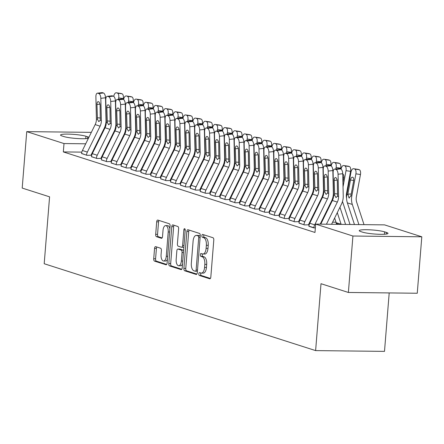 <?xml version="1.0" encoding="UTF-8"?>
<svg xmlns="http://www.w3.org/2000/svg" width="444" height="444" viewBox="0 0 444 444"><rect width="100%" height="100%" fill="white"/><g stroke="black" fill="none" stroke-linecap="round" stroke-linejoin="round"><path stroke-width="0.67" d="M198.812 273.826A1.454 0.688 -89.4 0 0 199.378 275.474L209.685 278.777A2.076 0.982 -89.4 0 0 209.829 278.799A2.076 0.982 -89.4 0 0 210.822 277.034L213.792 240.099A2.076 0.982 -89.4 0 0 212.987 237.734L202.68 234.438A1.454 0.688 -89.4 0 0 202.581 234.421A1.454 0.688 -89.4 0 0 201.881 235.659A1.454 0.688 -89.4 0 0 202.447 237.312L203.779 237.74A6.643 3.147 -89.4 0 1 206.355 245.299L206.11 248.374A6.643 3.147 -89.4 0 1 202.93 254.024A6.643 3.147 -89.4 0 1 202.475 253.946L201.143 253.518A1.454 0.688 -89.4 0 0 201.043 253.507A1.454 0.688 -89.4 0 0 200.349 254.739A1.454 0.688 -89.4 0 0 200.91 256.393L202.248 256.821A6.643 3.147 -89.4 0 1 204.823 264.38L204.573 267.46A6.643 3.147 -89.4 0 1 201.393 273.104A6.643 3.147 -89.4 0 1 200.943 273.032L199.606 272.605A1.454 0.688 -89.4 0 0 199.506 272.588A1.454 0.688 -89.4 0 0 198.812 273.826M200.888 273.016A1.454 0.688 -89.4 0 0 200.671 273.843A1.454 0.688 -89.4 0 0 201.237 275.496L210.395 278.427M203.957 234.848A1.454 0.688 -89.4 0 0 203.746 235.675A1.454 0.688 -89.4 0 0 204.307 237.329L205.644 237.756L203.779 237.74M202.42 253.929A1.454 0.688 -89.4 0 0 202.209 254.762A1.454 0.688 -89.4 0 0 202.775 256.416L204.107 256.843L202.248 256.821M155.694 246.659A2.076 0.982 -89.4 0 0 155.55 246.631A2.076 0.982 -89.4 0 0 154.556 248.396L153.724 258.763A2.076 0.982 -89.4 0 0 154.529 261.122L165.978 264.785A2.076 0.982 -89.4 0 0 166.117 264.813A2.076 0.982 -89.4 0 0 167.111 263.048L170.085 226.113A2.076 0.982 -89.4 0 0 169.281 223.748L157.831 220.085A2.076 0.982 -89.4 0 0 157.687 220.063A2.076 0.982 -89.4 0 0 156.693 221.828L155.689 234.343A2.076 0.982 -89.4 0 0 156.493 236.708L161.394 238.273A2.076 0.982 -89.4 0 0 161.533 238.295A2.076 0.982 -89.4 0 0 162.526 236.53L163.026 230.325A5.55 2.631 -89.4 0 1 165.684 225.602A5.55 2.631 -89.4 0 1 168.215 231.984L166.261 256.299A5.55 2.631 -89.4 0 1 163.603 261.022A5.55 2.631 -89.4 0 1 161.072 254.64L161.394 250.588A2.076 0.982 -89.4 0 0 160.589 248.224L155.694 246.659M81.813 152.126L63.331 151.92L314.985 232.462L315.656 224.098L384.537 224.875L421.8 236.802L352.925 236.025L315.656 224.098M63.331 151.92L64.003 143.556L26.74 131.629L91.347 132.356M421.8 236.802L417.26 293.245L348.379 292.468L321.001 283.705L315.617 350.605L44.195 263.73L49.578 196.836L22.2 188.073L26.74 131.629M348.379 292.468L352.925 236.025M183.894 268.42A2.076 0.982 -89.4 0 0 184.704 270.779L196.148 274.442A2.076 0.982 -89.4 0 0 196.292 274.47A2.076 0.982 -89.4 0 0 197.286 272.705L200.255 235.77A2.076 0.982 -89.4 0 0 199.45 233.405L188.001 229.742A2.076 0.982 -89.4 0 0 187.862 229.72A2.076 0.982 -89.4 0 0 186.869 231.485L183.894 268.42L185.758 268.437A2.076 0.982 -89.4 0 0 186.563 270.801L196.864 274.098M181.063 269.613L169.614 265.95A2.076 0.982 -89.4 0 1 168.809 263.592L171.784 226.656A2.076 0.982 -89.4 0 1 172.777 224.892A2.076 0.982 -89.4 0 1 172.916 224.914L177.816 226.479A2.076 0.982 -89.4 0 1 178.621 228.843L177.417 243.823A2.076 0.982 -89.4 0 0 178.222 246.187L181.474 247.225A2.076 0.982 -89.4 0 0 181.613 247.247A2.076 0.982 -89.4 0 0 182.606 245.482L183.86 229.887A1.454 0.688 -89.4 0 1 184.56 228.654A1.454 0.688 -89.4 0 1 185.22 230.325L182.201 267.876A2.076 0.982 -89.4 0 1 181.208 269.641A2.076 0.982 -89.4 0 1 181.063 269.613L181.346 269.619M315.617 350.605L384.498 351.376L389.199 292.929M91.47 156.599L96.892 158.491L101.054 158.386M134.909 158.919L135.476 158.924M111.239 162.926L116.661 164.818L120.824 164.713M154.679 165.246L155.245 165.251M131.008 169.253L136.43 171.145L140.593 171.04M174.448 171.573L175.014 171.578M150.777 175.58L156.199 177.472L160.356 177.367M194.217 177.9L194.783 177.905M170.546 181.907L175.968 183.799L180.125 183.694M213.98 184.227L214.552 184.232M190.315 188.234L195.737 190.126L199.894 190.021M233.749 190.554L234.315 190.559M210.084 194.561L215.507 196.453L219.663 196.348M253.518 196.881L254.085 196.886M229.848 200.888L235.276 202.78L239.433 202.675M273.288 203.208L273.854 203.213M249.617 207.215L255.039 209.107L259.202 209.002M293.057 209.535L293.623 209.54M269.386 213.542L274.808 215.434L278.971 215.329M312.826 215.862L313.392 215.867M289.155 219.869L294.577 221.761L298.74 221.656M332.595 222.189L336.014 222.228M308.924 226.196L315.334 228.099M115.751 152.508L115.185 152.503M104.373 152.381L103.807 152.375M92.996 152.253L92.43 152.248M338.611 224.359L336.269 223.449M299.04 223.032L304.462 224.925L308.624 224.819M322.71 219.025L323.276 219.031M279.27 216.705L284.693 218.598L288.855 218.492M302.941 212.698L303.507 212.704M259.501 210.378L264.924 212.271L269.086 212.165M283.172 206.371L283.738 206.377M239.732 204.051L245.16 205.944L249.317 205.838M263.403 200.044L263.969 200.05M219.963 197.724L225.391 199.617L229.548 199.511M243.634 193.717L244.2 193.723M200.2 191.397L205.622 193.29L209.779 193.184M223.865 187.39L224.431 187.396M180.431 185.07L185.853 186.963L190.01 186.857M204.096 181.063L204.667 181.069M160.661 178.743L166.084 180.636L170.241 180.53M184.332 174.736L184.898 174.742M140.892 172.416L146.315 174.309L150.477 174.203M164.563 168.409L165.129 168.415M121.123 166.089L126.546 167.982L130.708 167.876M144.794 162.082L145.36 162.088M101.354 159.762L106.776 161.655L110.939 161.549M125.025 155.755L125.591 155.761M81.585 153.435L87.007 155.328L91.17 155.222M88.417 138.312A13.531 1.721 -175.4 0 1 76.645 138.489A13.531 1.721 -175.4 0 1 63.897 136.563L62.116 135.997A13.531 1.721 -175.4 0 1 60.539 135.043A13.531 1.721 -175.4 0 1 70.835 134.199A13.531 1.721 -175.4 0 1 85.942 136.264L87.723 136.83A13.531 1.721 -175.4 0 1 88.9 137.318M108.469 144.056L107.903 144.05M97.092 143.928L96.526 143.923M85.714 143.801L64.003 143.556M101.299 134.221L101.793 134.377M111.183 137.385L111.677 137.54M386.424 232.434A13.531 1.721 -175.4 0 1 388.001 233.383A13.531 1.721 -175.4 0 1 377.705 234.227A13.531 1.721 -175.4 0 1 362.598 232.168L360.817 231.596A13.531 1.721 -175.4 0 1 359.246 230.647A13.531 1.721 -175.4 0 1 369.541 229.803A13.531 1.721 -175.4 0 1 384.648 231.862L386.424 232.434L386.291 234.071M201.393 273.104L203.258 273.127A6.643 3.147 -89.4 0 0 206.438 267.482L204.573 267.46M204.107 256.843A6.643 3.147 -89.4 0 1 206.682 264.402L206.438 267.482M202.93 254.024L204.789 254.046A6.643 3.147 -89.4 0 0 207.97 248.396L206.11 248.374M205.644 237.756A6.643 3.147 -89.4 0 1 208.219 245.316L207.97 248.396M189.155 230.109A2.076 0.982 -89.4 0 0 188.728 231.502L185.758 268.437M195.316 271.228A1.454 0.688 -89.4 0 0 195.416 271.245A1.454 0.688 -89.4 0 0 196.109 270.013L198.718 237.59A1.454 0.688 -89.4 0 0 198.152 235.936L196.748 235.487A6.643 3.147 -89.4 0 0 196.292 235.409A6.643 3.147 -89.4 0 0 193.112 241.059L191.331 263.22A6.643 3.147 -89.4 0 0 193.906 270.779L195.316 271.228M195.515 271.234L197.175 271.251A1.454 0.688 -89.4 0 0 197.275 271.267A1.454 0.688 -89.4 0 0 197.402 271.245M200.227 236.108A1.454 0.688 -89.4 0 0 200.016 235.958L198.152 235.936M196.292 235.409L198.157 235.431A6.643 3.147 -89.4 0 1 198.607 235.509L200.016 235.958M181.774 269.269L171.478 265.973L169.614 265.95M174.065 225.28A2.076 0.982 -89.4 0 0 173.643 226.673L170.674 263.608A2.076 0.982 -89.4 0 0 171.478 265.973M183.333 247.247A2.076 0.982 -89.4 0 0 183.477 247.269A2.076 0.982 -89.4 0 0 183.872 247.103M176.168 259.368A5.55 2.631 -89.4 0 0 178.699 265.751A5.55 2.631 -89.4 0 0 181.357 261.028L182.046 252.458A2.076 0.982 -89.4 0 0 181.241 250.1L177.989 249.056A2.076 0.982 -89.4 0 0 177.85 249.034A2.076 0.982 -89.4 0 0 176.856 250.799L176.168 259.368M178.699 265.751L180.558 265.767A5.55 2.631 -89.4 0 0 182.512 264.014M183.588 250.594A2.076 0.982 -89.4 0 0 183.1 250.116L181.241 250.1M179.57 249.073A2.076 0.982 -89.4 0 1 179.709 249.056A2.076 0.982 -89.4 0 1 179.853 249.078L183.1 250.116M163.603 261.022L165.468 261.044A5.55 2.631 -89.4 0 0 167.416 259.29M169.869 228.743A5.55 2.631 -89.4 0 0 167.549 225.624L165.684 225.602M158.98 220.452A2.076 0.982 -89.4 0 0 158.558 221.845L157.548 234.365A2.076 0.982 -89.4 0 0 158.353 236.724L162.104 237.923M156.843 247.025A2.076 0.982 -89.4 0 0 156.416 248.418L155.583 258.78A2.076 0.982 -89.4 0 0 156.388 261.144L166.689 264.441M364.025 224.642L356.715 202.314A10.573 9.213 -72.3 0 1 356.377 196.736L360.467 174.498L355.894 173.843A4.229 2.054 -81.9 0 0 354.678 169.064L359.257 169.719A4.229 2.054 98.1 0 1 360.467 174.498M358.902 224.586L352.314 204.451A15.856 13.814 -72.3 0 1 351.803 196.082L355.894 173.843M354.462 224.536L347.369 202.869A15.856 13.814 -72.3 0 1 346.858 194.5L350.954 172.261A4.229 2.054 -81.9 0 1 353.529 168.709L358.103 169.364A4.229 2.054 98.1 0 1 358.264 169.403L359.257 169.719M353.707 180.48L350.466 180.014A3.385 1.643 98.1 0 1 352.525 177.173A3.385 1.643 98.1 0 1 352.658 177.2A3.385 1.643 98.1 0 1 353.629 181.024L350.882 195.787L349.04 198.018L347.863 194.156L351.248 193.973M349.317 198.057L349.04 198.018M358.264 169.403L354.678 169.064M350.466 180.014L347.863 194.156M320.757 224.159L332.389 200.516A10.573 9.213 107.7 0 0 333.627 194.955L333.117 172.666A4.229 1.931 -96.7 0 1 334.598 169.097A4.229 1.931 -96.7 0 1 334.998 169.142L335.986 169.458L340.659 168.909L339.666 168.592L334.998 169.142M331.568 224.276L341.381 204.329A15.856 13.814 107.7 0 0 343.24 195.982L342.729 173.698L338.056 174.248A4.229 1.931 -96.7 0 0 335.986 169.458M326.445 224.22L337.329 202.098A10.573 9.213 107.7 0 0 338.567 196.537L338.056 174.248M340.659 168.909A4.229 1.931 83.3 0 1 342.729 173.698M334.598 169.097L339.266 168.548A4.229 1.931 83.3 0 1 339.666 168.592M334.687 195.293L334.177 180.436A3.385 1.543 83.3 0 1 335.359 177.583A3.385 1.543 83.3 0 1 335.681 177.617A3.385 1.543 83.3 0 1 337.34 181.446L337.501 196.193L335.997 197.563L334.687 195.293L333.627 194.955M346.57 198.207A10.573 9.213 -72.3 0 1 346.492 193.573L350.582 171.334L346.009 170.679A4.229 2.054 -81.9 0 0 344.794 165.901L349.373 166.556A4.229 2.054 98.1 0 1 350.582 171.334M343.029 186.874L346.009 170.679M350.022 224.486L342.496 201.487M345.582 224.436L339.954 207.237M341.064 169.125L341.07 169.097A4.229 2.054 -81.9 0 1 343.645 165.545L348.218 166.2A4.229 2.054 98.1 0 1 348.385 166.239L349.373 166.556M348.385 166.239L344.794 165.901M342.735 174.026A3.385 1.643 98.1 0 1 342.774 174.037A3.385 1.643 98.1 0 1 343.745 177.861L342.923 182.318M340.57 168.881L340.698 168.171L336.125 167.516A4.229 2.054 -81.9 0 0 334.909 162.737L339.488 163.392A4.229 2.054 98.1 0 1 340.698 168.171M333.144 183.711L333.344 182.634M335.864 168.948L336.125 167.516M341.136 224.387A2.115 1.843 107.7 0 0 341.103 224.27L337.296 212.637M332.917 199.267L332.611 198.324M336.258 223.604L336.263 223.56A2.115 1.843 107.7 0 0 336.164 222.688L334.637 218.032M330.297 204.767L330.07 204.074M331.18 165.962L331.185 165.934A4.229 2.054 -81.9 0 1 333.76 162.382L338.334 163.037A4.229 2.054 98.1 0 1 338.5 163.076L339.488 163.392M338.5 163.076L334.909 162.737M332.85 170.862A3.385 1.643 98.1 0 1 332.889 170.873A3.385 1.643 98.1 0 1 333.239 171.079M333.239 178.083L333.039 179.154M308.913 226.351L308.913 226.307A7.398 6.449 -72.3 0 1 309.757 223.26L322.505 197.352A10.573 9.213 107.7 0 0 323.743 191.791L323.232 169.503A4.229 1.931 -96.7 0 1 324.714 165.934A4.229 1.931 -96.7 0 1 325.113 165.978L326.101 166.295L330.774 165.745L329.781 165.429L325.113 165.978M320.185 224.148L331.496 201.165A15.856 13.814 107.7 0 0 333.355 192.818L332.845 170.535L328.171 171.084A4.229 1.931 -96.7 0 0 326.101 166.295M313.853 227.933L313.858 227.889A7.398 6.449 -72.3 0 1 314.696 224.842L327.444 198.934A10.573 9.213 107.7 0 0 328.682 193.373L328.171 171.084M330.774 165.745A4.229 1.931 83.3 0 1 332.845 170.535M324.714 165.934L329.381 165.384A4.229 1.931 83.3 0 1 329.781 165.429M324.803 192.13L324.292 177.273A3.385 1.543 83.3 0 1 325.474 174.42A3.385 1.543 83.3 0 1 325.796 174.453A3.385 1.543 83.3 0 1 327.456 178.283L327.617 193.029L326.112 194.4L324.803 192.13L323.743 191.791M299.028 223.188L299.028 223.143A7.398 6.449 -72.3 0 1 299.872 220.096L312.62 194.189A10.573 9.213 107.7 0 0 313.858 188.628L313.347 166.339A4.229 1.931 -96.7 0 1 314.829 162.77A4.229 1.931 -96.7 0 1 315.229 162.815L316.217 163.131L320.89 162.582L319.902 162.265L315.229 162.815M308.608 224.969L308.624 224.775A2.115 1.843 -72.3 0 1 308.869 223.904L321.617 198.002A15.856 13.814 107.7 0 0 323.471 189.655L322.96 167.371L318.287 167.921A4.229 1.931 -96.7 0 0 316.217 163.131M303.968 224.769L303.974 224.725A7.398 6.449 -72.3 0 1 304.812 221.678L317.56 195.771A10.573 9.213 107.7 0 0 318.798 190.21L318.287 167.921M320.89 162.582A4.229 1.931 83.3 0 1 322.96 167.371M314.829 162.77L319.497 162.221A4.229 1.931 83.3 0 1 319.902 162.265M314.924 188.966L314.408 174.109A3.385 1.543 83.3 0 1 315.595 171.256A3.385 1.543 83.3 0 1 315.912 171.29A3.385 1.543 83.3 0 1 317.571 175.119L317.732 189.866L316.228 191.236L314.924 188.966L313.858 188.628M330.686 165.717L330.813 165.007L326.24 164.352A4.229 2.054 -81.9 0 0 325.03 159.574L329.603 160.228A4.229 2.054 98.1 0 1 330.813 165.007M323.26 180.547L323.46 179.47M325.979 165.784L326.24 164.352M327.639 210.167L327.411 209.474M323.032 196.104L322.727 195.16M324.98 215.568L324.753 214.868M320.413 201.604L320.185 200.91M321.295 162.798L321.301 162.77A4.229 2.054 -81.9 0 1 323.876 159.218L328.449 159.873A4.229 2.054 98.1 0 1 328.616 159.912L329.603 160.228M328.616 159.912L325.03 159.574M322.966 167.699A3.385 1.643 98.1 0 1 323.004 167.71A3.385 1.643 98.1 0 1 323.354 167.915M323.354 174.919L323.16 175.991M320.801 162.554L320.929 161.844L316.356 161.189A4.229 2.054 -81.9 0 0 315.146 156.41L319.719 157.065A4.229 2.054 98.1 0 1 320.929 161.844M313.375 177.384L313.575 176.307M316.095 162.621L316.356 161.189M317.754 207.004L317.527 206.31M313.148 192.94L312.842 191.997M315.096 212.404L314.868 211.705M310.528 198.44L310.301 197.747M311.411 159.635L311.416 159.607A4.229 2.054 -81.9 0 1 313.991 156.055L318.564 156.71A4.229 2.054 98.1 0 1 318.731 156.749L319.719 157.065M318.731 156.749L315.146 156.41M313.081 164.535A3.385 1.643 98.1 0 1 313.12 164.546A3.385 1.643 98.1 0 1 313.47 164.752M313.47 171.756L313.275 172.827M289.144 220.024L289.144 219.98A7.398 6.449 -72.3 0 1 289.988 216.933L302.736 191.025A10.573 9.213 107.7 0 0 303.974 185.464L303.463 163.176A4.229 1.931 -96.7 0 1 304.945 159.607A4.229 1.931 -96.7 0 1 305.344 159.651L306.332 159.968L311.005 159.418L310.017 159.102L305.344 159.651M298.729 221.806L298.74 221.612A2.115 1.843 -72.3 0 1 298.984 220.74L311.732 194.838A15.856 13.814 107.7 0 0 313.586 186.491L313.076 164.208L308.402 164.757A4.229 1.931 -96.7 0 0 306.332 159.968M294.083 221.606L294.089 221.562A7.398 6.449 -72.3 0 1 294.927 218.515L307.675 192.607A10.573 9.213 107.7 0 0 308.913 187.046L308.402 164.757M311.005 159.418A4.229 1.931 83.3 0 1 313.076 164.208M304.945 159.607L309.618 159.057A4.229 1.931 83.3 0 1 310.017 159.102M305.039 185.803L304.523 170.946A3.385 1.543 83.3 0 1 305.711 168.093A3.385 1.543 83.3 0 1 306.027 168.126A3.385 1.543 83.3 0 1 307.686 171.956L307.847 186.702L306.343 188.073L305.039 185.803L303.974 185.464M279.259 216.861L279.259 216.816A7.398 6.449 -72.3 0 1 280.103 213.769L292.851 187.862A10.573 9.213 107.7 0 0 294.089 182.301L293.578 160.012A4.229 1.931 -96.7 0 1 295.06 156.443A4.229 1.931 -96.7 0 1 295.46 156.488L296.448 156.804L301.121 156.255L300.133 155.938L295.46 156.488M288.844 218.642L288.855 218.448A2.115 1.843 -72.3 0 1 289.1 217.577L301.848 191.675A15.856 13.814 107.7 0 0 303.702 183.328L303.191 161.044L298.518 161.594A4.229 1.931 -96.7 0 0 296.448 156.804M284.199 218.442L284.204 218.398A7.398 6.449 -72.3 0 1 285.042 215.351L297.791 189.444A10.573 9.213 107.7 0 0 299.028 183.883L298.518 161.594M301.121 156.255A4.229 1.931 83.3 0 1 303.191 161.044M295.06 156.443L299.733 155.894A4.229 1.931 83.3 0 1 300.133 155.938M295.155 182.639L294.638 167.782A3.385 1.543 83.3 0 1 295.826 164.929A3.385 1.543 83.3 0 1 296.142 164.963A3.385 1.543 83.3 0 1 297.802 168.792L297.963 183.538L296.459 184.909L295.155 182.639L294.089 182.301M310.917 159.39L311.044 158.68L306.471 158.025A4.229 2.054 -81.9 0 0 305.261 153.247L309.834 153.902A4.229 2.054 98.1 0 1 311.044 158.68M303.491 174.22L303.69 173.143M306.21 159.457L306.471 158.025M307.87 203.84L307.642 203.147M303.263 189.777L302.958 188.833M305.211 209.241L304.984 208.541M300.644 195.277L300.416 194.583M301.526 156.471L301.531 156.443A4.229 2.054 -81.9 0 1 304.107 152.891L308.68 153.546A4.229 2.054 98.1 0 1 308.846 153.585L309.834 153.902M308.846 153.585L305.261 153.247M303.197 161.372A3.385 1.643 98.1 0 1 303.235 161.383A3.385 1.643 98.1 0 1 303.585 161.588M303.585 168.592L303.391 169.663M269.375 213.697L269.375 213.653A7.398 6.449 -72.3 0 1 270.218 210.606L282.967 184.698A10.573 9.213 107.7 0 0 284.204 179.137L283.694 156.849A4.229 1.931 -96.7 0 1 285.176 153.28A4.229 1.931 -96.7 0 1 285.575 153.324L286.563 153.641L291.236 153.091L290.248 152.775L285.575 153.324M278.96 215.479L278.971 215.285A2.115 1.843 -72.3 0 1 279.215 214.413L291.963 188.511A15.856 13.814 107.7 0 0 293.817 180.164L293.306 157.881L288.633 158.43A4.229 1.931 -96.7 0 0 286.563 153.641M274.314 215.279L274.32 215.235A7.398 6.449 -72.3 0 1 275.163 212.188L287.906 186.28A10.573 9.213 107.7 0 0 289.144 180.719L288.633 158.43M291.236 153.091A4.229 1.931 83.3 0 1 293.306 157.881M285.176 153.28L289.849 152.73A4.229 1.931 83.3 0 1 290.248 152.775M285.27 179.476L284.754 164.619A3.385 1.543 83.3 0 1 285.942 161.766A3.385 1.543 83.3 0 1 286.258 161.799A3.385 1.543 83.3 0 1 287.917 165.629L288.078 180.375L286.574 181.746L285.27 179.476L284.204 179.137M301.032 156.227L301.165 155.517L296.586 154.862A4.229 2.054 -81.9 0 0 295.377 150.083L299.95 150.738A4.229 2.054 98.1 0 1 301.165 155.517M293.606 171.057L293.806 169.98M296.326 156.294L296.586 154.862M297.985 200.677L297.758 199.983M293.379 186.613L293.073 185.67M295.327 206.077L295.099 205.378M290.759 192.113L290.531 191.419M291.641 153.308L291.647 153.28A4.229 2.054 -81.9 0 1 294.222 149.728L298.795 150.383A4.229 2.054 98.1 0 1 298.962 150.422L299.95 150.738M298.962 150.422L295.377 150.083M293.312 158.208A3.385 1.643 98.1 0 1 293.356 158.219A3.385 1.643 98.1 0 1 293.7 158.425M293.7 165.429L293.506 166.5M259.49 210.534L259.496 210.489A7.398 6.449 -72.3 0 1 260.334 207.442L273.082 181.535A10.573 9.213 107.7 0 0 274.32 175.974L273.809 153.685A4.229 1.931 -96.7 0 1 275.291 150.116A4.229 1.931 -96.7 0 1 275.691 150.161L276.679 150.477L281.352 149.928L280.364 149.611L275.691 150.161M269.075 212.315L269.092 212.121A2.115 1.843 -72.3 0 1 269.33 211.25L282.079 185.348A15.856 13.814 107.7 0 0 283.932 177.001L283.422 154.717L278.749 155.267A4.229 1.931 -96.7 0 0 276.679 150.477M264.43 212.115L264.435 212.071A7.398 6.449 -72.3 0 1 265.279 209.024L278.027 183.117A10.573 9.213 107.7 0 0 279.259 177.556L278.749 155.267M281.352 149.928A4.229 1.931 83.3 0 1 283.422 154.717M275.291 150.116L279.964 149.567A4.229 1.931 83.3 0 1 280.364 149.611M275.385 176.312L274.869 161.455A3.385 1.543 83.3 0 1 276.057 158.602A3.385 1.543 83.3 0 1 276.373 158.636A3.385 1.543 83.3 0 1 278.033 162.465L278.199 177.212L276.69 178.582L275.385 176.312L274.32 175.974M291.147 153.063L291.281 152.353L286.702 151.698A4.229 2.054 -81.9 0 0 285.492 146.92L290.065 147.575A4.229 2.054 98.1 0 1 291.281 152.353M283.727 167.893L283.921 166.816M286.441 153.13L286.702 151.698M288.101 197.513L287.873 196.82M283.494 183.45L283.189 182.506M285.442 202.914L285.214 202.214M280.874 188.95L280.647 188.256M281.757 150.144L281.762 150.116A4.229 2.054 -81.9 0 1 284.338 146.564L288.911 147.219A4.229 2.054 98.1 0 1 289.077 147.258L290.065 147.575M289.077 147.258L285.492 146.92M283.433 155.045A3.385 1.643 98.1 0 1 283.472 155.056A3.385 1.643 98.1 0 1 283.816 155.261M283.816 162.265L283.622 163.337M249.606 207.37L249.611 207.326A7.398 6.449 -72.3 0 1 250.449 204.279L263.198 178.371A10.573 9.213 107.7 0 0 264.435 172.81L263.925 150.522A4.229 1.931 -96.7 0 1 265.407 146.953A4.229 1.931 -96.7 0 1 265.806 146.997L266.794 147.314L271.467 146.764L270.479 146.448L265.806 146.997M259.191 209.152L259.207 208.958A2.115 1.843 -72.3 0 1 259.446 208.086L272.194 182.184A15.856 13.814 107.7 0 0 274.048 173.837L273.537 151.554L268.87 152.103A4.229 1.931 -96.7 0 0 266.794 147.314M254.545 208.952L254.551 208.908A7.398 6.449 -72.3 0 1 255.394 205.861L268.143 179.953A10.573 9.213 107.7 0 0 269.375 174.392L268.87 152.103M271.467 146.764A4.229 1.931 83.3 0 1 273.537 151.554M265.407 146.953L270.08 146.403A4.229 1.931 83.3 0 1 270.479 146.448M265.501 173.149L264.985 158.292A3.385 1.543 83.3 0 1 266.172 155.439A3.385 1.543 83.3 0 1 266.489 155.472A3.385 1.543 83.3 0 1 268.148 159.302L268.315 174.048L266.805 175.419L265.501 173.149L264.435 172.81M281.263 149.9L281.396 149.19L276.817 148.535A4.229 2.054 -81.9 0 0 275.607 143.756L280.181 144.411A4.229 2.054 98.1 0 1 281.396 149.19M273.843 164.73L274.037 163.653M276.557 149.967L276.817 148.535M278.216 194.35L277.988 193.656M273.615 180.286L273.304 179.343M275.563 199.75L275.33 199.051M270.99 185.786L270.762 185.093M271.872 146.981L271.878 146.953A4.229 2.054 -81.9 0 1 274.453 143.401L279.026 144.056A4.229 2.054 98.1 0 1 279.193 144.095L280.181 144.411M279.193 144.095L275.607 143.756M273.548 151.881A3.385 1.643 98.1 0 1 273.587 151.892A3.385 1.643 98.1 0 1 273.931 152.098M273.931 159.102L273.737 160.173M239.721 204.207L239.727 204.162A7.398 6.449 -72.3 0 1 240.565 201.115L253.313 175.208A10.573 9.213 107.7 0 0 254.551 169.647L254.04 147.358A4.229 1.931 -96.7 0 1 255.522 143.789A4.229 1.931 -96.7 0 1 255.922 143.834L256.91 144.15L261.583 143.601L260.595 143.284L255.922 143.834M249.306 205.988L249.323 205.794A2.115 1.843 -72.3 0 1 249.561 204.923L262.31 179.021A15.856 13.814 107.7 0 0 264.163 170.674L263.653 148.39L258.985 148.94A4.229 1.931 -96.7 0 0 256.91 144.15M244.661 205.788L244.666 205.744A7.398 6.449 -72.3 0 1 245.51 202.697L258.258 176.79A10.573 9.213 107.7 0 0 259.49 171.229L258.985 148.94M261.583 143.601A4.229 1.931 83.3 0 1 263.653 148.39M255.522 143.789L260.195 143.24A4.229 1.931 83.3 0 1 260.595 143.284M255.616 169.985L255.1 155.128A3.385 1.543 83.3 0 1 256.288 152.275A3.385 1.543 83.3 0 1 256.61 152.309A3.385 1.543 83.3 0 1 258.264 156.138L258.43 170.885L256.921 172.255L255.616 169.985L254.551 169.647M271.378 146.736L271.512 146.026L266.933 145.371A4.229 2.054 -81.9 0 0 265.723 140.593L270.296 141.248A4.229 2.054 98.1 0 1 271.512 146.026M263.958 161.566L264.152 160.489M266.672 146.803L266.933 145.371M268.331 191.186L268.104 190.493M263.73 177.123L263.42 176.179M265.679 196.587L265.451 195.887M261.105 182.623L260.878 181.929M261.988 143.817L261.993 143.789A4.229 2.054 -81.9 0 1 264.569 140.237L269.142 140.892A4.229 2.054 98.1 0 1 269.308 140.931L270.296 141.248M269.308 140.931L265.723 140.593M263.664 148.718A3.385 1.643 98.1 0 1 263.703 148.729A3.385 1.643 98.1 0 1 264.047 148.934M264.047 155.938L263.853 157.01M229.837 201.043L229.842 200.999A7.398 6.449 -72.3 0 1 230.68 197.952L243.429 172.044A10.573 9.213 107.7 0 0 244.666 166.483L244.156 144.195A4.229 1.931 -96.7 0 1 245.637 140.626A4.229 1.931 -96.7 0 1 246.037 140.67L247.025 140.987L251.698 140.437L250.71 140.121L246.037 140.67M239.421 202.825L239.438 202.631A2.115 1.843 -72.3 0 1 239.677 201.759L252.425 175.857A15.856 13.814 107.7 0 0 254.279 167.51L253.768 145.227L249.101 145.776A4.229 1.931 -96.7 0 0 247.025 140.987M234.782 202.625L234.782 202.581A7.398 6.449 -72.3 0 1 235.625 199.534L248.374 173.626A10.573 9.213 107.7 0 0 249.611 168.065L249.101 145.776M251.698 140.437A4.229 1.931 83.3 0 1 253.768 145.227M245.637 140.626L250.311 140.076A4.229 1.931 83.3 0 1 250.71 140.121M245.732 166.822L245.216 151.965A3.385 1.543 83.3 0 1 246.403 149.112A3.385 1.543 83.3 0 1 246.725 149.145A3.385 1.543 83.3 0 1 248.379 152.975L248.546 167.721L247.036 169.092L245.732 166.822L244.666 166.483M261.494 143.573L261.627 142.863L257.054 142.208A4.229 2.054 -81.9 0 0 255.838 137.429L260.412 138.084A4.229 2.054 98.1 0 1 261.627 142.863M254.073 158.403L254.268 157.326M256.787 143.64L257.054 142.208M258.447 188.023L258.219 187.329M253.846 173.959L253.535 173.016M255.794 193.423L255.566 192.724M251.221 179.459L250.993 178.766M252.103 140.654L252.109 140.626A4.229 2.054 -81.9 0 1 254.684 137.074L259.257 137.729A4.229 2.054 98.1 0 1 259.424 137.768L260.412 138.084M259.424 137.768L255.838 137.429M253.779 145.554A3.385 1.643 98.1 0 1 253.818 145.565A3.385 1.643 98.1 0 1 254.162 145.771M254.162 152.775L253.968 153.846M219.952 197.88L219.958 197.835A7.398 6.449 -72.3 0 1 220.796 194.788L233.544 168.881A10.573 9.213 107.7 0 0 234.782 163.32L234.271 141.031A4.229 1.931 -96.7 0 1 235.753 137.462A4.229 1.931 -96.7 0 1 236.153 137.507L237.14 137.823L241.814 137.274L240.826 136.957L236.153 137.507M229.537 199.661L229.554 199.467A2.115 1.843 -72.3 0 1 229.792 198.596L242.541 172.694A15.856 13.814 107.7 0 0 244.394 164.347L243.884 142.063L239.216 142.613A4.229 1.931 -96.7 0 0 237.14 137.823M224.897 199.461L224.897 199.417A7.398 6.449 -72.3 0 1 225.741 196.37L238.489 170.463A10.573 9.213 107.7 0 0 239.727 164.902L239.216 142.613M241.814 137.274A4.229 1.931 83.3 0 1 243.884 142.063M235.753 137.462L240.426 136.913A4.229 1.931 83.3 0 1 240.826 136.957M235.847 163.658L235.331 148.801A3.385 1.543 83.3 0 1 236.519 145.948A3.385 1.543 83.3 0 1 236.841 145.982A3.385 1.543 83.3 0 1 238.495 149.811L238.661 164.558L237.152 165.928L235.847 163.658L234.782 163.32M251.609 140.409L251.742 139.699L247.169 139.044A4.229 2.054 -81.9 0 0 245.954 134.266L250.527 134.921A4.229 2.054 98.1 0 1 251.742 139.699M244.189 155.239L244.383 154.162M246.903 140.476L247.169 139.044M248.562 184.859L248.335 184.166M243.961 170.796L243.651 169.852M245.909 190.26L245.682 189.56M241.336 176.296L241.109 175.602M242.219 137.49L242.224 137.462A4.229 2.054 -81.9 0 1 244.799 133.91L249.373 134.565A4.229 2.054 98.1 0 1 249.539 134.604L250.527 134.921M249.539 134.604L245.954 134.266M243.895 142.391A3.385 1.643 98.1 0 1 243.934 142.402A3.385 1.643 98.1 0 1 244.278 142.607M244.283 149.611L244.083 150.683M210.068 194.716L210.073 194.672A7.398 6.449 -72.3 0 1 210.911 191.625L223.659 165.717A10.573 9.213 107.7 0 0 224.897 160.156L224.387 137.868A4.229 1.931 -96.7 0 1 225.868 134.299A4.229 1.931 -96.7 0 1 226.268 134.343L227.256 134.66L231.929 134.11L230.941 133.794L226.268 134.343M219.652 196.498L219.669 196.304A2.115 1.843 -72.3 0 1 219.908 195.432L232.656 169.53A15.856 13.814 107.7 0 0 234.51 161.183L233.999 138.9L229.332 139.449A4.229 1.931 -96.7 0 0 227.256 134.66M215.013 196.298L215.013 196.254A7.398 6.449 -72.3 0 1 215.856 193.207L228.605 167.299A10.573 9.213 107.7 0 0 229.842 161.738L229.332 139.449M231.929 134.11A4.229 1.931 83.3 0 1 233.999 138.9M225.868 134.299L230.541 133.749A4.229 1.931 83.3 0 1 230.941 133.794M225.963 160.495L225.447 145.638A3.385 1.543 83.3 0 1 226.634 142.785A3.385 1.543 83.3 0 1 226.956 142.818A3.385 1.543 83.3 0 1 228.61 146.648L228.777 161.394L227.267 162.765L225.963 160.495L224.897 160.156M241.725 137.246L241.858 136.536L237.285 135.881A4.229 2.054 -81.9 0 0 236.069 131.102L240.642 131.757A4.229 2.054 98.1 0 1 241.858 136.536M234.304 152.076L234.499 150.999M237.018 137.313L237.285 135.881M238.678 181.696L238.45 181.002M234.077 167.632L233.766 166.689M236.025 187.096L235.797 186.397M231.452 173.132L231.224 172.439M232.334 134.327L232.34 134.299A4.229 2.054 -81.9 0 1 234.915 130.747L239.488 131.402A4.229 2.054 98.1 0 1 239.655 131.441L240.642 131.757M239.655 131.441L236.069 131.102M234.01 139.227A3.385 1.643 98.1 0 1 234.049 139.238A3.385 1.643 98.1 0 1 234.393 139.444M234.399 146.448L234.199 147.519M200.183 191.553L200.189 191.508A7.398 6.449 -72.3 0 1 201.027 188.461L213.775 162.554A10.573 9.213 107.7 0 0 215.013 156.993L214.502 134.704A4.229 1.931 -96.7 0 1 215.984 131.135A4.229 1.931 -96.7 0 1 216.383 131.18L217.371 131.496L222.044 130.947L221.057 130.63L216.383 131.18M209.768 193.334L209.784 193.14A2.115 1.843 -72.3 0 1 210.023 192.269L222.771 166.367A15.856 13.814 107.7 0 0 224.625 158.02L224.12 135.736L219.447 136.286A4.229 1.931 -96.7 0 0 217.371 131.496M205.128 193.134L205.128 193.09A7.398 6.449 -72.3 0 1 205.972 190.043L218.72 164.136A10.573 9.213 107.7 0 0 219.958 158.575L219.447 136.286M222.044 130.947A4.229 1.931 83.3 0 1 224.12 135.736M215.984 131.135L220.657 130.586A4.229 1.931 83.3 0 1 221.057 130.63M216.078 157.331L215.562 142.474A3.385 1.543 83.3 0 1 216.75 139.621A3.385 1.543 83.3 0 1 217.072 139.655A3.385 1.543 83.3 0 1 218.726 143.484L218.892 158.231L217.382 159.601L216.078 157.331L215.013 156.993M231.84 134.082L231.973 133.372L227.4 132.717A4.229 2.054 -81.9 0 0 226.185 127.939L230.758 128.594A4.229 2.054 98.1 0 1 231.973 133.372M224.42 148.912L224.614 147.835M227.134 134.149L227.4 132.717M228.793 178.532L228.566 177.839M224.192 164.469L223.881 163.525M226.14 183.933L225.913 183.233M221.567 169.969L221.34 169.275M222.45 131.163L222.455 131.135A4.229 2.054 -81.9 0 1 225.03 127.583L229.609 128.238A4.229 2.054 98.1 0 1 229.77 128.277L230.758 128.594M229.77 128.277L226.185 127.939M224.126 136.064A3.385 1.643 98.1 0 1 224.165 136.075A3.385 1.643 98.1 0 1 224.509 136.28M224.514 143.284L224.314 144.356M190.298 188.389L190.304 188.345A7.398 6.449 -72.3 0 1 191.142 185.298L203.89 159.39A10.573 9.213 107.7 0 0 205.128 153.829L204.617 131.541A4.229 1.931 -96.7 0 1 206.099 127.972A4.229 1.931 -96.7 0 1 206.499 128.016L207.492 128.333L212.16 127.783L211.172 127.467L206.499 128.016M199.883 190.171L199.9 189.977A2.115 1.843 -72.3 0 1 200.139 189.105L212.887 163.203A15.856 13.814 107.7 0 0 214.741 154.856L214.236 132.573L209.562 133.122A4.229 1.931 -96.7 0 0 207.492 128.333M195.243 189.971L195.243 189.927A7.398 6.449 -72.3 0 1 196.087 186.88L208.835 160.972A10.573 9.213 107.7 0 0 210.073 155.411L209.562 133.122M212.16 127.783A4.229 1.931 83.3 0 1 214.236 132.573M206.099 127.972L210.772 127.422A4.229 1.931 83.3 0 1 211.172 127.467M206.194 154.168L205.683 139.311A3.385 1.543 83.3 0 1 206.865 136.458A3.385 1.543 83.3 0 1 207.187 136.491A3.385 1.543 83.3 0 1 208.841 140.321L209.007 155.067L207.498 156.438L206.194 154.168L205.128 153.829M221.961 130.919L222.089 130.209L217.516 129.554A4.229 2.054 -81.9 0 0 216.3 124.775L220.873 125.43A4.229 2.054 98.1 0 1 222.089 130.209M214.535 145.749L214.73 144.672M217.249 130.986L217.516 129.554M218.914 175.369L218.681 174.675M214.308 161.305L213.997 160.362M216.256 180.769L216.028 180.07M211.683 166.805L211.455 166.112M212.565 128L212.571 127.972A4.229 2.054 -81.9 0 1 215.146 124.42L219.725 125.075A4.229 2.054 98.1 0 1 219.885 125.114L220.873 125.43M219.885 125.114L216.3 124.775M214.241 132.9A3.385 1.643 98.1 0 1 214.28 132.911A3.385 1.643 98.1 0 1 214.624 133.117M214.63 140.121L214.43 141.192M180.414 185.226L180.419 185.181A7.398 6.449 -72.3 0 1 181.263 182.134L194.006 156.227A10.573 9.213 107.7 0 0 195.243 150.666L194.733 128.377A4.229 1.931 -96.7 0 1 196.215 124.808A4.229 1.931 -96.7 0 1 196.614 124.853L197.608 125.169L202.275 124.62L201.287 124.303L196.614 124.853M189.999 187.007L190.015 186.813A2.115 1.843 -72.3 0 1 190.254 185.942L203.002 160.04A15.856 13.814 107.7 0 0 204.856 151.693L204.351 129.409L199.678 129.959A4.229 1.931 -96.7 0 0 197.608 125.169M185.359 186.807L185.359 186.763A7.398 6.449 -72.3 0 1 186.203 183.716L198.951 157.809A10.573 9.213 107.7 0 0 200.189 152.248L199.678 129.959M202.275 124.62A4.229 1.931 83.3 0 1 204.351 129.409M196.215 124.808L200.888 124.259A4.229 1.931 83.3 0 1 201.287 124.303M196.309 151.004L195.798 136.147A3.385 1.543 83.3 0 1 196.981 133.294A3.385 1.543 83.3 0 1 197.303 133.328A3.385 1.543 83.3 0 1 198.956 137.157L199.123 151.904L197.613 153.274L196.309 151.004L195.243 150.666M212.077 127.755L212.204 127.045L207.631 126.39A4.229 2.054 -81.9 0 0 206.416 121.612L210.989 122.267A4.229 2.054 98.1 0 1 212.204 127.045M204.651 142.585L204.845 141.508M207.365 127.822L207.631 126.39M209.03 172.205L208.802 171.512M204.423 158.142L204.112 157.198M206.371 177.606L206.144 176.906M201.798 163.642L201.57 162.948M202.686 124.836L202.686 124.808A4.229 2.054 -81.9 0 1 205.261 121.256L209.84 121.911A4.229 2.054 98.1 0 1 210.001 121.95L210.989 122.267M210.001 121.95L206.416 121.612M204.357 129.737A3.385 1.643 98.1 0 1 204.395 129.748A3.385 1.643 98.1 0 1 204.739 129.953M204.745 136.957L204.545 138.029M170.529 182.062L170.535 182.018A7.398 6.449 -72.3 0 1 171.378 178.971L184.127 153.063A10.573 9.213 107.7 0 0 185.359 147.502L184.854 125.214A4.229 1.931 -96.7 0 1 186.33 121.645A4.229 1.931 -96.7 0 1 186.735 121.689L187.723 122.006L192.391 121.456L191.403 121.14L186.735 121.689M180.114 183.844L180.131 183.65A2.115 1.843 -72.3 0 1 180.369 182.778L193.118 156.876A15.856 13.814 107.7 0 0 194.977 148.529L194.466 126.246L189.793 126.795A4.229 1.931 -96.7 0 0 187.723 122.006M175.474 183.644L175.474 183.6A7.398 6.449 -72.3 0 1 176.318 180.553L189.066 154.645A10.573 9.213 107.7 0 0 190.304 149.084L189.793 126.795M192.391 121.456A4.229 1.931 83.3 0 1 194.466 126.246M186.33 121.645L191.003 121.095A4.229 1.931 83.3 0 1 191.403 121.14M186.424 147.841L185.914 132.984A3.385 1.543 83.3 0 1 187.096 130.131A3.385 1.543 83.3 0 1 187.418 130.164A3.385 1.543 83.3 0 1 189.077 133.994L189.238 148.74L187.729 150.111L186.424 147.841L185.359 147.502M202.192 124.592L202.32 123.882L197.747 123.227A4.229 2.054 -81.9 0 0 196.531 118.448L201.104 119.103A4.229 2.054 98.1 0 1 202.32 123.882M194.766 139.422L194.966 138.345M197.48 124.659L197.747 123.227M199.145 169.042L198.918 168.348M194.539 154.978L194.228 154.035M196.487 174.442L196.259 173.743M191.913 160.478L191.686 159.785M192.801 121.673L192.801 121.645A4.229 2.054 -81.9 0 1 195.377 118.093L199.955 118.748A4.229 2.054 98.1 0 1 200.116 118.787L201.104 119.103M200.116 118.787L196.531 118.448M194.472 126.573A3.385 1.643 98.1 0 1 194.511 126.584A3.385 1.643 98.1 0 1 194.855 126.79M194.861 133.794L194.661 134.865M160.645 178.899L160.65 178.854A7.398 6.449 -72.3 0 1 161.494 175.807L174.242 149.9A10.573 9.213 107.7 0 0 175.474 144.339L174.969 122.05A4.229 1.931 -96.7 0 1 176.451 118.481A4.229 1.931 -96.7 0 1 176.851 118.526L177.839 118.842L182.506 118.293L181.518 117.976L176.851 118.526M170.23 180.68L170.246 180.486A2.115 1.843 -72.3 0 1 170.485 179.615L183.233 153.713A15.856 13.814 107.7 0 0 185.093 145.366L184.582 123.082L179.909 123.632A4.229 1.931 -96.7 0 0 177.839 118.842M165.59 180.48L165.595 180.436A7.398 6.449 -72.3 0 1 166.433 177.389L179.182 151.482A10.573 9.213 107.7 0 0 180.419 145.921L179.909 123.632M182.506 118.293A4.229 1.931 83.3 0 1 184.582 123.082M176.451 118.481L181.119 117.932A4.229 1.931 83.3 0 1 181.518 117.976M176.54 144.677L176.029 129.82A3.385 1.543 83.3 0 1 177.212 126.967A3.385 1.543 83.3 0 1 177.533 127.001A3.385 1.543 83.3 0 1 179.193 130.83L179.354 145.577L177.85 146.947L176.54 144.677L175.474 144.339M192.308 121.428L192.435 120.718L187.862 120.063A4.229 2.054 -81.9 0 0 186.647 115.285L191.22 115.94A4.229 2.054 98.1 0 1 192.435 120.718M184.882 136.258L185.081 135.181M187.596 121.495L187.862 120.063M189.261 165.878L189.033 165.185M184.654 151.815L184.343 150.871M186.602 171.279L186.375 170.579M182.029 157.315L181.801 156.621M182.917 118.509L182.917 118.481A4.229 2.054 -81.9 0 1 185.498 114.929L190.071 115.584A4.229 2.054 98.1 0 1 190.232 115.623L191.22 115.94M190.232 115.623L186.647 115.285M184.587 123.41A3.385 1.643 98.1 0 1 184.626 123.421A3.385 1.643 98.1 0 1 184.976 123.626M184.976 130.63L184.776 131.702M150.76 175.735L150.766 175.691A7.398 6.449 -72.3 0 1 151.609 172.644L164.358 146.736A10.573 9.213 107.7 0 0 165.59 141.175L165.085 118.887A4.229 1.931 -96.7 0 1 166.567 115.318A4.229 1.931 -96.7 0 1 166.966 115.362L167.954 115.679L172.622 115.129L171.634 114.813L166.966 115.362M160.345 177.517L160.362 177.323A2.115 1.843 -72.3 0 1 160.6 176.451L173.349 150.549A15.856 13.814 107.7 0 0 175.208 142.202L174.697 119.919L170.024 120.468A4.229 1.931 -96.7 0 0 167.954 115.679M155.705 177.317L155.711 177.273A7.398 6.449 -72.3 0 1 156.549 174.226L169.297 148.318A10.573 9.213 107.7 0 0 170.535 142.757L170.024 120.468M172.622 115.129A4.229 1.931 83.3 0 1 174.697 119.919M166.567 115.318L171.234 114.768A4.229 1.931 83.3 0 1 171.634 114.813M166.655 141.514L166.145 126.657A3.385 1.543 83.3 0 1 167.327 123.804A3.385 1.543 83.3 0 1 167.649 123.837A3.385 1.543 83.3 0 1 169.308 127.667L169.469 142.413L167.965 143.784L166.655 141.514L165.59 141.175M182.423 118.265L182.551 117.555L177.977 116.9A4.229 2.054 -81.9 0 0 176.762 112.121L181.341 112.776A4.229 2.054 98.1 0 1 182.551 117.555M174.997 133.095L175.197 132.018M177.711 118.332L177.977 116.9M179.376 162.715L179.148 162.021M174.769 148.651L174.464 147.708M176.718 168.115L176.49 167.416M172.144 154.151L171.917 153.458M173.032 115.346L173.032 115.318A4.229 2.054 -81.9 0 1 175.613 111.766L180.186 112.421A4.229 2.054 98.1 0 1 180.347 112.46L181.341 112.776M180.347 112.46L176.762 112.121M174.703 120.246A3.385 1.643 98.1 0 1 174.742 120.257A3.385 1.643 98.1 0 1 175.091 120.463M175.091 127.467L174.892 128.538M140.881 172.572L140.881 172.527A7.398 6.449 -72.3 0 1 141.725 169.48L154.473 143.573A10.573 9.213 107.7 0 0 155.711 138.012L155.2 115.723A4.229 1.931 -96.7 0 1 156.682 112.154A4.229 1.931 -96.7 0 1 157.082 112.199L158.07 112.515L162.737 111.966L161.749 111.649L157.082 112.199M150.461 174.353L150.477 174.159A2.115 1.843 -72.3 0 1 150.716 173.288L163.464 147.386A15.856 13.814 107.7 0 0 165.323 139.039L164.813 116.755L160.14 117.305A4.229 1.931 -96.7 0 0 158.07 112.515M145.821 174.153L145.826 174.109A7.398 6.449 -72.3 0 1 146.664 171.062L159.413 145.155A10.573 9.213 107.7 0 0 160.65 139.594L160.14 117.305M162.737 111.966A4.229 1.931 83.3 0 1 164.813 116.755M156.682 112.154L161.35 111.605A4.229 1.931 83.3 0 1 161.749 111.649M156.771 138.35L156.26 123.493A3.385 1.543 83.3 0 1 157.442 120.64A3.385 1.543 83.3 0 1 157.764 120.674A3.385 1.543 83.3 0 1 159.424 124.503L159.585 139.25L158.081 140.62L156.771 138.35L155.711 138.012M172.538 115.101L172.666 114.391L168.093 113.736A4.229 2.054 -81.9 0 0 166.877 108.958L171.456 109.613A4.229 2.054 98.1 0 1 172.666 114.391M165.113 129.931L165.312 128.854M167.832 115.168L168.093 113.736M169.491 159.551L169.264 158.858M164.885 145.488L164.58 144.544M166.833 164.952L166.605 164.252M162.265 150.988L162.032 150.294M163.148 112.182L163.153 112.154A4.229 2.054 -81.9 0 1 165.729 108.602L170.302 109.257A4.229 2.054 98.1 0 1 170.463 109.296L171.456 109.613M170.463 109.296L166.877 108.958M164.818 117.083A3.385 1.643 98.1 0 1 164.857 117.094A3.385 1.643 98.1 0 1 165.207 117.299M165.207 124.303L165.007 125.375M130.997 169.408L130.997 169.364A7.398 6.449 -72.3 0 1 131.84 166.317L144.589 140.409A10.573 9.213 107.7 0 0 145.826 134.848L145.316 112.56A4.229 1.931 -96.7 0 1 146.798 108.991A4.229 1.931 -96.7 0 1 147.197 109.035L148.185 109.352L152.858 108.802L151.865 108.486L147.197 109.035M140.576 171.19L140.593 170.996A2.115 1.843 -72.3 0 1 140.837 170.124L153.58 144.222A15.856 13.814 107.7 0 0 155.439 135.875L154.928 113.592L150.255 114.141A4.229 1.931 -96.7 0 0 148.185 109.352M135.936 170.99L135.942 170.946A7.398 6.449 -72.3 0 1 136.78 167.899L149.528 141.991A10.573 9.213 107.7 0 0 150.766 136.43L150.255 114.141M152.858 108.802A4.229 1.931 83.3 0 1 154.928 113.592M146.798 108.991L151.465 108.441A4.229 1.931 83.3 0 1 151.865 108.486M146.886 135.187L146.376 120.33A3.385 1.543 83.3 0 1 147.558 117.477A3.385 1.543 83.3 0 1 147.88 117.51A3.385 1.543 83.3 0 1 149.539 121.34L149.7 136.086L148.196 137.457L146.886 135.187L145.826 134.848M162.654 111.938L162.782 111.228L158.208 110.573A4.229 2.054 -81.9 0 0 156.993 105.794L161.572 106.449A4.229 2.054 98.1 0 1 162.782 111.228M155.228 126.768L155.428 125.691M157.947 112.005L158.208 110.573M159.607 156.388L159.379 155.694M155 142.324L154.695 141.381M156.948 161.788L156.721 161.089M152.381 147.824L152.153 147.131M153.263 109.019L153.269 108.991A4.229 2.054 -81.9 0 1 155.844 105.439L160.417 106.094A4.229 2.054 98.1 0 1 160.584 106.133L161.572 106.449M160.584 106.133L156.993 105.794M154.934 113.919A3.385 1.643 98.1 0 1 154.973 113.93A3.385 1.643 98.1 0 1 155.322 114.136M155.322 121.14L155.123 122.211M121.112 166.245L121.112 166.2A7.398 6.449 -72.3 0 1 121.956 163.153L134.704 137.246A10.573 9.213 107.7 0 0 135.942 131.685L135.431 109.396A4.229 1.931 -96.7 0 1 136.913 105.827A4.229 1.931 -96.7 0 1 137.313 105.872L138.3 106.188L142.974 105.639L141.986 105.322L137.313 105.872M130.691 168.026L130.708 167.832A2.115 1.843 -72.3 0 1 130.952 166.961L143.701 141.059A15.856 13.814 107.7 0 0 145.554 132.712L145.044 110.428L140.371 110.978A4.229 1.931 -96.7 0 0 138.3 106.188M126.052 167.826L126.057 167.782A7.398 6.449 -72.3 0 1 126.895 164.735L139.644 138.828A10.573 9.213 107.7 0 0 140.881 133.267L140.371 110.978M142.974 105.639A4.229 1.931 83.3 0 1 145.044 110.428M136.913 105.827L141.581 105.278A4.229 1.931 83.3 0 1 141.986 105.322M137.002 132.023L136.491 117.166A3.385 1.543 83.3 0 1 137.673 114.313A3.385 1.543 83.3 0 1 137.995 114.347A3.385 1.543 83.3 0 1 139.655 118.176L139.816 132.923L138.312 134.293L137.002 132.023L135.942 131.685M152.769 108.774L152.897 108.064L148.324 107.409A4.229 2.054 -81.9 0 0 147.108 102.631L151.687 103.285A4.229 2.054 98.1 0 1 152.897 108.064M145.343 123.604L145.543 122.527M148.063 108.841L148.324 107.409M149.722 153.224L149.495 152.531M145.116 139.161L144.811 138.217M147.064 158.625L146.836 157.925M142.496 144.661L142.269 143.967M143.379 105.855L143.384 105.827A4.229 2.054 -81.9 0 1 145.959 102.275L150.533 102.93A4.229 2.054 98.1 0 1 150.699 102.969L151.687 103.285M150.699 102.969L147.108 102.631M145.049 110.756A3.385 1.643 98.1 0 1 145.088 110.767A3.385 1.643 98.1 0 1 145.438 110.972M145.438 117.976L145.238 119.048M111.228 163.081L111.228 163.037A7.398 6.449 -72.3 0 1 112.071 159.99L124.82 134.082A10.573 9.213 107.7 0 0 126.057 128.521L125.547 106.233A4.229 1.931 -96.7 0 1 127.028 102.664A4.229 1.931 -96.7 0 1 127.428 102.708L128.416 103.025L133.089 102.475L132.101 102.159L127.428 102.708M120.807 164.863L120.824 164.668A2.115 1.843 -72.3 0 1 121.068 163.797L133.816 137.895A15.856 13.814 107.7 0 0 135.67 129.548L135.159 107.265L130.486 107.814A4.229 1.931 -96.7 0 0 128.416 103.025M116.167 164.663L116.173 164.619A7.398 6.449 -72.3 0 1 117.011 161.572L129.759 135.664A10.573 9.213 107.7 0 0 130.997 130.103L130.486 107.814M133.089 102.475A4.229 1.931 83.3 0 1 135.159 107.265M127.028 102.664L131.696 102.114A4.229 1.931 83.3 0 1 132.101 102.159M127.123 128.86L126.607 114.003A3.385 1.543 83.3 0 1 127.794 111.15A3.385 1.543 83.3 0 1 128.111 111.183A3.385 1.543 83.3 0 1 129.77 115.013L129.931 129.759L128.427 131.13L127.123 128.86L126.057 128.521M142.885 105.611L143.012 104.901L138.439 104.246A4.229 2.054 -81.9 0 0 137.229 99.467L141.803 100.122A4.229 2.054 98.1 0 1 143.012 104.901M135.459 120.441L135.659 119.364M138.178 105.678L138.439 104.246M139.838 150.061L139.61 149.367M135.231 135.997L134.926 135.054M137.179 155.461L136.952 154.762M132.612 141.497L132.384 140.804M133.494 102.692L133.5 102.664A4.229 2.054 -81.9 0 1 136.075 99.112L140.648 99.767A4.229 2.054 98.1 0 1 140.815 99.806L141.803 100.122M140.815 99.806L137.229 99.467M135.165 107.592A3.385 1.643 98.1 0 1 135.204 107.603A3.385 1.643 98.1 0 1 135.553 107.809M135.553 114.813L135.359 115.884M101.343 159.918L101.343 159.873A7.398 6.449 -72.3 0 1 102.187 156.826L114.935 130.919A10.573 9.213 107.7 0 0 116.173 125.358L115.662 103.069A4.229 1.931 -96.7 0 1 117.144 99.5A4.229 1.931 -96.7 0 1 117.543 99.545L118.531 99.861L123.204 99.312L122.217 98.995L117.543 99.545M110.928 161.699L110.939 161.505A2.115 1.843 -72.3 0 1 111.183 160.634L123.932 134.732A15.856 13.814 107.7 0 0 125.785 126.385L125.275 104.101L120.602 104.651A4.229 1.931 -96.7 0 0 118.531 99.861M106.283 161.499L106.288 161.455A7.398 6.449 -72.3 0 1 107.126 158.408L119.874 132.501A10.573 9.213 107.7 0 0 121.112 126.94L120.602 104.651M123.204 99.312A4.229 1.931 83.3 0 1 125.275 104.101M117.144 99.5L121.817 98.951A4.229 1.931 83.3 0 1 122.217 98.995M117.238 125.696L116.722 110.839A3.385 1.543 83.3 0 1 117.91 107.986A3.385 1.543 83.3 0 1 118.226 108.02A3.385 1.543 83.3 0 1 119.886 111.849L120.047 126.596L118.542 127.966L117.238 125.696L116.173 125.358M133 102.447L133.128 101.737L128.555 101.082A4.229 2.054 -81.9 0 0 127.345 96.304L131.918 96.959A4.229 2.054 98.1 0 1 133.128 101.737M125.574 117.277L125.774 116.2M128.294 102.514L128.555 101.082M129.953 146.897L129.726 146.204M125.347 132.834L125.042 131.89M127.295 152.298L127.067 151.598M122.727 138.334L122.5 137.64M123.61 99.528L123.615 99.5A4.229 2.054 -81.9 0 1 126.19 95.948L130.764 96.603A4.229 2.054 98.1 0 1 130.93 96.642L131.918 96.959M130.93 96.642L127.345 96.304M125.28 104.429A3.385 1.643 98.1 0 1 125.319 104.44A3.385 1.643 98.1 0 1 125.669 104.645M125.669 111.649L125.474 112.721M91.458 156.754L91.458 156.71A7.398 6.449 -72.3 0 1 92.302 153.663L105.05 127.755A10.573 9.213 107.7 0 0 106.288 122.194L105.777 99.906A4.229 1.931 -96.7 0 1 107.259 96.337A4.229 1.931 -96.7 0 1 107.659 96.381L108.647 96.698L113.32 96.148L112.332 95.832L107.659 96.381M101.043 158.536L101.054 158.342A2.115 1.843 -72.3 0 1 101.299 157.47L114.047 131.568A15.856 13.814 107.7 0 0 115.901 123.221L115.39 100.938L110.717 101.487A4.229 1.931 -96.7 0 0 108.647 96.698M96.398 158.336L96.404 158.292A7.398 6.449 -72.3 0 1 97.242 155.245L109.99 129.337A10.573 9.213 107.7 0 0 111.228 123.776L110.717 101.487M113.32 96.148A4.229 1.931 83.3 0 1 115.39 100.938M107.259 96.337L111.932 95.787A4.229 1.931 83.3 0 1 112.332 95.832M107.354 122.533L106.838 107.676A3.385 1.543 83.3 0 1 108.025 104.823A3.385 1.543 83.3 0 1 108.342 104.856A3.385 1.543 83.3 0 1 110.001 108.686L110.162 123.432L108.658 124.803L107.354 122.533L106.288 122.194M123.116 99.284L123.243 98.574L118.67 97.919A4.229 2.054 -81.9 0 0 117.46 93.14L122.033 93.795A4.229 2.054 98.1 0 1 123.243 98.574M115.69 114.114L115.89 113.037M118.409 99.351L118.67 97.919M120.069 143.734L119.841 143.04M115.462 129.67L115.157 128.727M117.41 149.134L117.183 148.435M112.843 135.17L112.615 134.477M113.725 96.365L113.731 96.337A4.229 2.054 -81.9 0 1 116.306 92.785L120.879 93.44A4.229 2.054 98.1 0 1 121.046 93.479L122.033 93.795M121.046 93.479L117.46 93.14M115.396 101.265A3.385 1.643 98.1 0 1 115.434 101.276A3.385 1.643 98.1 0 1 115.784 101.482M115.784 108.486L115.59 109.557M81.574 153.591L81.574 153.546A7.398 6.449 -72.3 0 1 82.418 150.499L95.166 124.592A10.573 9.213 107.7 0 0 96.404 119.031L95.893 96.742A4.229 1.931 -96.7 0 1 97.375 93.173A4.229 1.931 -96.7 0 1 97.774 93.218L98.762 93.534L103.435 92.985L102.447 92.668L97.774 93.218M91.159 155.372L91.17 155.178A2.115 1.843 -72.3 0 1 91.414 154.307L104.162 128.405A15.856 13.814 107.7 0 0 106.016 120.058L105.506 97.774L100.832 98.324A4.229 1.931 -96.7 0 0 98.762 93.534M86.513 155.172L86.519 155.128A7.398 6.449 -72.3 0 1 87.363 152.081L100.105 126.174A10.573 9.213 107.7 0 0 101.343 120.613L100.832 98.324M103.435 92.985A4.229 1.931 83.3 0 1 105.506 97.774M97.375 93.173L102.048 92.624A4.229 1.931 83.3 0 1 102.447 92.668M97.469 119.369L96.953 104.512A3.385 1.543 83.3 0 1 98.141 101.659A3.385 1.543 83.3 0 1 98.457 101.693A3.385 1.543 83.3 0 1 100.116 105.522L100.277 120.269L98.773 121.639L97.469 119.369L96.404 119.031M201.237 275.496L199.378 275.474M204.307 237.329L202.447 237.312M202.775 256.416L200.91 256.393M206.682 264.402L204.823 264.38M208.219 245.316L206.355 245.299M209.968 278.782L209.685 278.777M188.728 231.502L186.869 231.485M196.437 274.448L196.148 274.442M186.563 270.801L184.704 270.779M197.502 270.024L196.109 270.013M200.111 237.607L198.718 237.59M198.607 235.509L196.748 235.487M170.674 263.608L168.809 263.592M173.643 226.673L171.784 226.656M183.999 245.499L182.606 245.482M185.226 229.903L183.86 229.887M182.75 261.044L181.357 261.028M183.439 252.475L182.046 252.458M179.853 249.078L177.989 249.056M167.654 256.316L166.261 256.299M169.608 232.001L168.215 231.984M161.677 238.278L161.394 238.273M158.353 236.724L156.493 236.708M157.548 234.365L155.689 234.343M158.558 221.845L156.693 221.828M166.261 264.791L165.978 264.785M156.388 261.144L154.529 261.122M155.583 258.78L153.724 258.763M156.416 248.418L154.556 248.396M384.648 231.862L384.454 234.254M85.942 136.264L85.753 138.65M87.723 136.83L87.59 138.473M346.858 194.5L347.774 194.794M347.369 202.869L352.314 204.451M350.882 195.787L351.803 196.082M338.567 196.537L337.501 196.193M337.329 202.098L332.389 200.516M337.179 180.081L334.177 180.436M334.482 193.695L337.623 193.939M343.823 177.317L342.807 177.167M336.263 223.56L338.75 224.359M336.164 222.688L341.103 224.27M313.858 227.889L308.913 226.307M328.682 193.373L327.617 193.029M327.444 198.934L322.505 197.352M314.696 224.842L309.757 223.26M327.295 176.917L324.292 177.273M324.597 190.532L327.739 190.776M303.974 224.725L299.028 223.143M318.798 190.21L317.732 189.866M317.56 195.771L312.62 194.189M304.812 221.678L299.872 220.096M317.41 173.754L314.408 174.109M314.713 187.368L317.854 187.612M294.089 221.562L289.144 219.98M308.913 187.046L307.847 186.702M307.675 192.607L302.736 191.025M294.927 218.515L289.988 216.933M307.526 170.59L304.523 170.946M304.828 184.204L307.97 184.449M284.204 218.398L279.259 216.816M299.028 183.883L297.963 183.538M297.791 189.444L292.851 187.862M285.042 215.351L280.103 213.769M297.641 167.427L294.638 167.782M294.944 181.041L298.085 181.285M274.32 215.235L269.375 213.653M289.144 180.719L288.078 180.375M287.906 186.28L282.967 184.698M275.163 212.188L270.218 210.606M287.756 164.263L284.754 164.619M285.059 177.878L288.206 178.122M264.435 212.071L259.496 210.489M279.259 177.556L278.199 177.212M278.027 183.117L273.082 181.535M265.279 209.024L260.334 207.442M277.872 161.1L274.869 161.455M275.175 174.714L278.321 174.958M254.551 208.908L249.611 207.326M269.375 174.392L268.315 174.048M268.143 179.953L263.198 178.371M255.394 205.861L250.449 204.279M267.987 157.936L264.985 158.292M265.29 171.551L268.437 171.795M244.666 205.744L239.727 204.162M259.49 171.229L258.43 170.885M258.258 176.79L253.313 175.208M245.51 202.697L240.565 201.115M258.103 154.773L255.1 155.128M255.405 168.387L258.552 168.631M234.782 202.581L229.842 200.999M249.611 168.065L248.546 167.721M248.374 173.626L243.429 172.044M235.625 199.534L230.68 197.952M248.218 151.609L245.216 151.965M245.521 165.224L248.668 165.468M224.897 199.417L219.958 197.835M239.727 164.902L238.661 164.558M238.489 170.463L233.544 168.881M225.741 196.37L220.796 194.788M238.334 148.446L235.331 148.801M235.636 162.06L238.783 162.304M215.013 196.254L210.073 194.672M229.842 161.738L228.777 161.394M228.605 167.299L223.659 165.717M215.856 193.207L210.911 191.625M228.449 145.282L225.447 145.638M225.752 158.897L228.899 159.141M205.128 193.09L200.189 191.508M219.958 158.575L218.892 158.231M218.72 164.136L213.775 162.554M205.972 190.043L201.027 188.461M218.565 142.119L215.562 142.474M215.867 155.733L219.014 155.977M195.243 189.927L190.304 188.345M210.073 155.411L209.007 155.067M208.835 160.972L203.89 159.39M196.087 186.88L191.142 185.298M208.68 138.955L205.683 139.311M205.983 152.57L209.13 152.814M185.359 186.763L180.419 185.181M200.189 152.248L199.123 151.904M198.951 157.809L194.006 156.227M186.203 183.716L181.263 182.134M198.795 135.792L195.798 136.147M196.098 149.406L199.245 149.65M175.474 183.6L170.535 182.018M190.304 149.084L189.238 148.74M189.066 154.645L184.127 153.063M176.318 180.553L171.378 178.971M188.916 132.628L185.914 132.984M186.214 146.243L189.36 146.487M165.595 180.436L160.65 178.854M180.419 145.921L179.354 145.577M179.182 151.482L174.242 149.9M166.433 177.389L161.494 175.807M179.032 129.465L176.029 129.82M176.329 143.079L179.476 143.323M155.711 177.273L150.766 175.691M170.535 142.757L169.469 142.413M169.297 148.318L164.358 146.736M156.549 174.226L151.609 172.644M169.147 126.301L166.145 126.657M166.445 139.916L169.591 140.16M145.826 174.109L140.881 172.527M160.65 139.594L159.585 139.25M159.413 145.155L154.473 143.573M146.664 171.062L141.725 169.48M159.263 123.138L156.26 123.493M156.56 136.752L159.707 136.996M135.942 170.946L130.997 169.364M150.766 136.43L149.7 136.086M149.528 141.991L144.589 140.409M136.78 167.899L131.84 166.317M149.378 119.974L146.376 120.33M146.681 133.589L149.822 133.833M126.057 167.782L121.112 166.2M140.881 133.267L139.816 132.923M139.644 138.828L134.704 137.246M126.895 164.735L121.956 163.153M139.494 116.811L136.491 117.166M136.796 130.425L139.938 130.669M116.173 164.619L111.228 163.037M130.997 130.103L129.931 129.759M129.759 135.664L124.82 134.082M117.011 161.572L112.071 159.99M129.609 113.647L126.607 114.003M126.912 127.262L130.053 127.506M106.288 161.455L101.343 159.873M121.112 126.94L120.047 126.596M119.874 132.501L114.935 130.919M107.126 158.408L102.187 156.826M119.725 110.484L116.722 110.839M117.027 124.098L120.169 124.342M96.404 158.292L91.458 156.71M111.228 123.776L110.162 123.432M109.99 129.337L105.05 127.755M97.242 155.245L92.302 153.663M109.84 107.32L106.838 107.676M107.143 120.935L110.284 121.179M86.519 155.128L81.574 153.546M101.343 120.613L100.277 120.269M100.105 126.174L95.166 124.592M87.363 152.081L82.418 150.499M99.956 104.157L96.953 104.512M97.258 117.771L100.405 118.015M197.275 271.267L195.416 271.245M183.477 247.269L181.613 247.247M179.709 249.056L177.85 249.034"/></g></svg>
